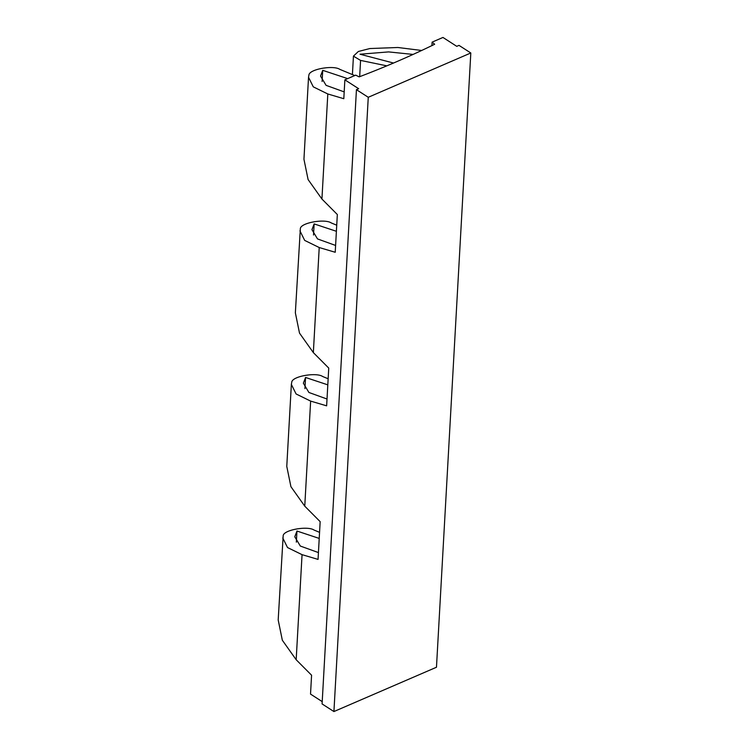 <?xml version="1.0" encoding="UTF-8"?>
<svg xmlns="http://www.w3.org/2000/svg" width="749" height="749" viewBox="0 0 749 749"><rect width="100%" height="100%" fill="white"/><g stroke="black" fill="none" stroke-linecap="round" stroke-linejoin="round"><path stroke-width="1.12" d="M442.959 37.45L456.75 46.335L458.987 45.371L470.812 52.982L436.47 667.247L333.923 711.55L322.089 703.938L356.44 89.674L358.668 88.71L344.868 79.834L355.719 75.143L359.164 76.875A893.763 476.064 -176.8 0 0 434.654 44.266L432.107 42.141L442.959 37.45M470.812 52.982L368.265 97.286L356.44 89.674M328.156 378.769L322.669 376.504C316.415 372.15 292.653 376.167 291.773 381.999L291.361 384.406L296.098 393.974L310.638 401.099L304.759 506.165L290.921 486.681L286.773 466.393L291.361 384.406M319.57 532.342L314.084 530.067C307.83 525.714 284.068 529.74 283.188 535.563L278.188 619.957L282.336 640.245L296.173 659.738L311.575 675.214L310.526 694.089L322.22 701.626M282.776 537.969L287.513 547.538L302.053 554.663L296.173 659.738M304.927 388.6L305.555 377.468L327.809 384.855M296.342 542.164L296.969 531.041L319.224 538.419M305.555 377.468L303.364 383.226L308.916 392.476L327.023 399.02M296.969 531.041L294.778 536.79L300.33 546.049L318.437 552.584M336.741 225.206L331.264 222.94C325 218.586 301.238 222.603 300.358 228.436L295.359 312.829L299.506 333.118L313.344 352.601L328.745 368.087L326.639 405.836L310.638 401.099M368.265 97.286L333.923 711.55M421.668 50.473L397.878 47.496L369.884 48.535L358.35 51.484L353.444 56.128L360.578 60.416L359.67 76.688M360.578 60.416L386.849 65.846M413.092 54.424L388.6 51.906L360.026 54.228L393.515 63.038M335.608 245.457L317.501 238.912L311.949 229.662L314.14 223.904L313.513 235.036M344.194 91.893L326.087 85.349L320.535 76.089L322.725 70.34L322.098 81.472M322.725 70.34L347.676 78.617M314.14 223.904L336.395 231.291M344.868 79.834L343.81 98.709L327.809 93.971L313.279 86.847L308.532 77.278L308.944 74.863C309.824 69.039 333.586 65.023 339.849 69.376L354.764 75.555M308.532 77.278L303.944 159.256L308.092 179.554L321.93 199.037L337.331 214.523L335.224 252.273L319.224 247.535L313.344 352.601M299.946 230.842L304.684 240.41L319.224 247.535M302.053 554.663L318.053 559.4L320.16 521.65L304.759 506.165M432.107 42.141L431.911 45.595M327.809 93.971L321.93 199.037M353.444 56.128L352.414 74.582"/></g></svg>
